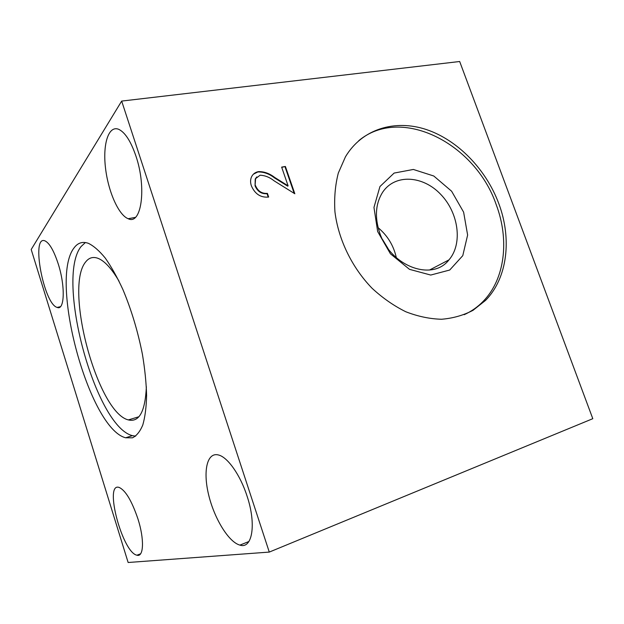 <?xml version="1.0" encoding="UTF-8"?>
<svg xmlns="http://www.w3.org/2000/svg" width="624" height="624" viewBox="0 0 624 624"><rect width="100%" height="100%" fill="white"/><g stroke="black" fill="none" stroke-linecap="round" stroke-linejoin="round"><path stroke-width="0.94" d="M269.279 552.084L592.8 418.688L459.677 61.503L121.672 101.08L269.279 552.084L128.138 562.497L31.2 249.491L121.672 101.08M498.716 203.393C485.979 169.26 457.813 140.111 426.364 129.55C394.969 119.106 362.123 128.895 345.47 156.772L338.317 173.043C335.205 185.156 334.074 198.058 334.932 211.747C338.317 239.405 351.928 267.501 372.099 288.296C382.637 298.022 393.877 305.846 405.811 311.758C417.893 316.446 429.811 318.942 441.566 319.254C452.977 318.31 463.468 315.331 473.047 310.307L485.589 300.362C507.546 278.039 512.054 238.696 498.716 203.393M255.427 185.461C257.845 191.155 261.838 193.791 267.407 193.37L268.663 197.051C260.77 197.8 255.029 194.103 251.441 185.975C250.286 182.723 250.302 179.712 251.488 176.951C252.915 173.995 255.263 172.216 258.523 171.616C264.194 171.522 269.607 173.488 274.778 177.497L288.101 185.835L281.642 167.115L285.394 166.468L294.832 193.768L274.201 180.89C269.732 177.302 265.028 175.414 260.083 175.227L255.598 178.628L255.06 185.796C257.486 191.49 261.472 194.126 267.041 193.697L267.407 193.37M137.974 519.02C131.797 500.822 125.486 490.277 119.059 487.399C103.756 482.235 122.351 552.653 136.937 555.204C143.738 557.489 144.503 539.386 137.974 519.02M247.018 495.986C240.295 475.043 227.815 457.415 218.743 455.052C207.168 451.597 202.831 470.707 208.541 494.419C214.063 518.092 228.548 542.131 239.905 545.111C252.307 549.338 256.597 524.316 247.018 495.986M135.954 156.133C130.884 141.344 125.143 132.413 118.732 129.332C108.568 125.057 102.687 143.941 105.456 167.583C108.069 191.186 118.482 215.023 128.17 218.72C141.289 225.545 146.897 188.152 135.954 156.133M58.227 263.897C53.875 250.669 49.436 242.978 44.905 240.833C30.74 234.983 43.836 304.27 57.182 307.421C64.561 310.892 65.497 286.369 58.227 263.897M74.069 247.884C48.797 279.95 89.201 428.688 125.619 437.775L132.475 437.822C136.625 435.802 140.072 431.504 142.81 424.928C145.057 417.074 146.32 407.277 146.601 395.522C146.266 382.84 144.877 369.104 142.42 354.315C137.865 331.266 131.344 309.66 122.881 289.489C117.148 277.111 111.275 266.627 105.245 258.055C99.286 250.786 93.655 245.872 88.343 243.305C82.532 241.301 77.774 242.83 74.069 247.884M119.036 281.182C111.431 268.25 104.286 260.582 97.609 258.18C92.914 256.612 89.014 257.774 85.901 261.651C63.656 286.892 97.516 412.815 128.372 419.913C139.214 422.526 145.213 411.489 146.367 386.802M85.387 242.533L81.112 246.503C55.224 278.569 95.488 426.816 132.452 435.646L135.65 436.16M379.657 232.721C390.538 266.432 432.284 281.744 448.968 259.873C462.899 243.859 458.687 212.839 440.669 194.321C422.893 175.492 395.14 173.737 382.793 192.013C375.554 203.354 374.509 216.926 379.657 232.721M377.66 231.551L373.963 207.418L379.954 186.529L394.118 173.074L413.345 169.455L433.781 176.007L451.604 191.209L463.616 212.152L467.626 235.045L462.774 255.661L449.717 270.028L430.732 275.051L409.492 269.342L390.421 253.789L377.66 231.551M464.178 314.699C471.331 311.454 477.625 307.039 483.077 301.447C505.011 279.185 509.543 239.967 496.267 204.789C475.488 143.551 401.294 105.269 358.777 140.665M267.041 193.697L268.203 197.106M253.406 174.19L258.523 171.616M258.164 171.967C263.827 171.873 269.24 173.831 274.404 177.84L287.719 186.163L288.101 185.835M281.736 167.38L285.394 166.468M285.02 166.819L294.193 193.37M256.807 176.888L255.239 178.971L255.06 185.796M388.073 248.586L382.434 239.296M378.128 227.705C387.598 235.654 393.674 245.669 396.349 257.743M138.895 416.738L128.372 419.913M132.452 435.646L125.619 437.775M60.411 306.68L57.182 307.421M135.338 217.394L128.17 218.72M248.914 541.507L239.905 545.111M140.587 553.808L136.937 555.204M429.562 270.005L448.968 259.873M483.077 301.447L485.589 300.362"/></g></svg>
